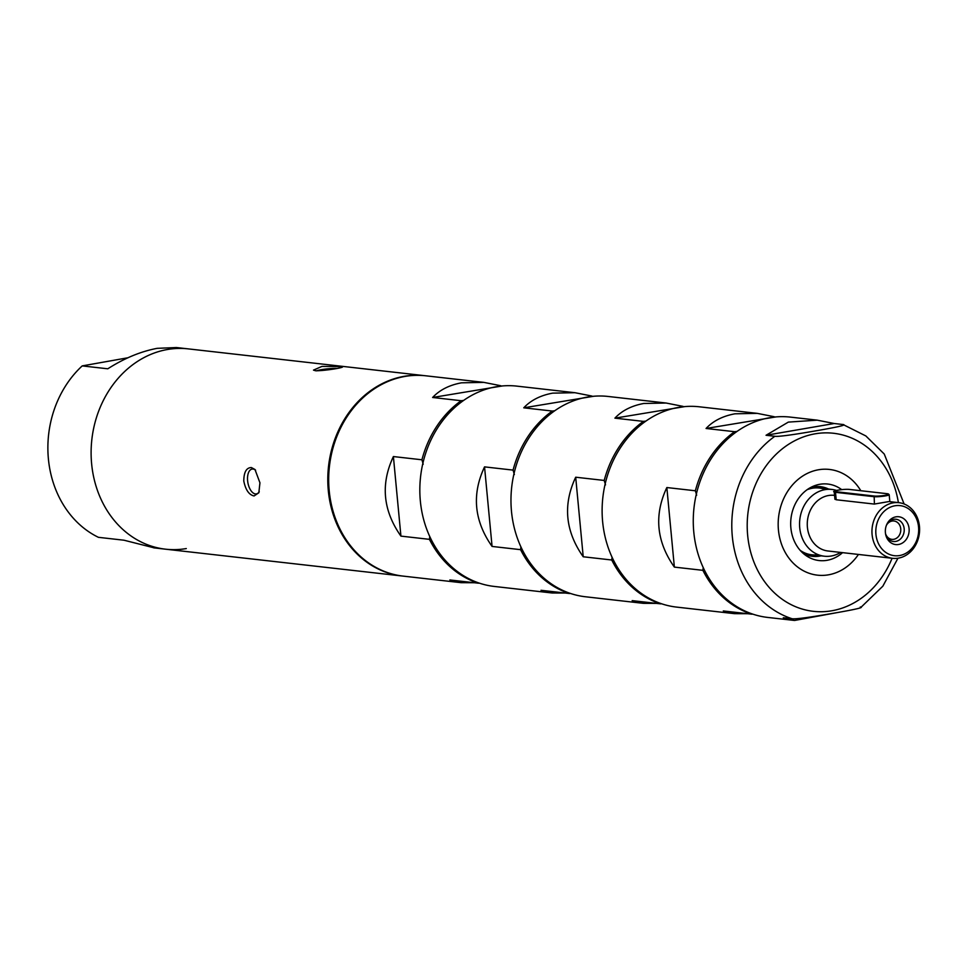 <?xml version="1.0" encoding="UTF-8"?>
<svg xmlns="http://www.w3.org/2000/svg" width="968" height="968" viewBox="0 0 968 968"><rect width="100%" height="100%" fill="white"/><g stroke="black" fill="none" stroke-linecap="round" stroke-linejoin="round"><path stroke-width="1.45" d="M154.457 547.924L124.001 540.217L98.421 537.325A100.793 85.571 -83.5 0 1 82.207 365.904L128.091 357.736M425.363 375.753A100.793 85.571 96.5 0 0 424.928 375.705L188.24 348.879A100.793 85.571 96.5 0 0 91.621 463.732A100.793 85.571 96.5 0 0 165.54 549.183A100.793 85.571 96.5 0 1 91.113 451.584A100.793 85.571 96.5 0 1 167.476 349.496A100.793 85.571 -83.5 0 1 188.24 348.879L176.394 347.536L157.179 348.335C140.711 351.457 124.243 358.281 107.787 368.796L82.207 365.904M153.694 547.84L165.54 549.183A100.793 85.571 96.5 0 0 186.292 548.566M251.39 467.556L254.971 469.504L259.944 482.814L258.831 492.785L254.076 495.943C249.006 494.878 245.569 489.893 243.779 480.975C243.888 472.106 246.429 467.629 251.39 467.556M424.928 375.705A100.793 85.571 96.5 0 0 328.309 490.558A100.793 85.571 96.5 0 0 402.228 576.008A100.793 85.571 96.5 0 0 402.664 576.057M315.665 370.768C325.926 370.865 350.573 366.618 339.974 366.582L321.945 366.412L313.487 370.115L315.665 370.768M342.357 367.174L339.974 366.582M336.513 368.445A12.596 1.597 -5.4 0 0 316.5 370.841M255.637 470.242A12.596 6.461 80.2 0 0 253.059 469.044A12.596 6.461 -99.8 0 0 252.091 469.069A12.596 6.461 -99.8 0 0 247.723 481.665A12.596 6.461 -99.8 0 0 255.407 493.934A12.596 6.461 80.2 0 0 256.375 493.91A12.596 6.461 80.2 0 0 259.255 491.72M423.21 464.241L421.927 459.788A100.793 85.571 96.5 0 1 461.143 400.716L432.623 397.485C439.69 389.959 449.309 385.07 461.494 382.82L483.806 382.372L425.811 375.802A100.793 85.571 -83.5 0 0 405.048 376.419A100.793 85.571 96.5 0 0 328.684 478.507A100.793 85.571 96.5 0 0 403.111 576.105L461.107 582.675L449.866 579.965L478.386 583.196A100.793 85.571 96.5 0 1 429.441 539.345L400.921 536.115C382.965 510.559 380.46 484.048 393.395 456.557L400.921 536.115M474.139 582.724L461.107 582.675M421.927 459.788L393.395 456.557M461.143 400.716L463.587 400.437M429.441 539.345L429.768 536.538M502.525 385.929L432.623 397.485M483.806 382.372L500.771 385.736M479.245 583.099L478.386 583.196M514.359 474.562L513.064 470.109A100.793 85.571 96.5 0 1 552.292 411.049L523.761 407.818C530.839 400.28 540.459 395.392 552.643 393.141L574.956 392.706L516.948 386.135A100.793 85.571 -83.5 0 0 496.197 386.752A100.793 85.571 96.5 0 0 419.834 488.84A100.793 85.571 96.5 0 0 494.249 586.439L552.256 593.009L541.015 590.298L569.535 593.529A100.793 85.571 96.5 0 1 520.59 549.667L492.071 546.436C474.114 520.893 471.61 494.37 484.544 466.879L492.071 546.436M565.288 593.045L552.256 593.009M513.064 470.109L484.544 466.879M552.292 411.049L554.737 410.759M520.59 549.667L520.905 546.86M593.674 396.263L523.761 407.818M574.956 392.706L591.92 396.057M570.394 593.432L569.535 593.529M605.508 484.895L604.213 480.443A100.793 85.571 96.5 0 1 643.43 421.382L614.91 418.152C621.976 410.613 631.608 405.725 643.793 403.474L666.105 403.027L608.098 396.456A100.793 85.571 -83.5 0 0 587.346 397.074A100.793 85.571 96.5 0 0 510.971 499.161A100.793 85.571 96.5 0 0 585.398 596.76L643.405 603.342L632.165 600.632L660.684 603.863A100.793 85.571 96.5 0 1 611.74 560L583.22 556.769C565.264 531.226 562.747 504.703 575.694 477.212L583.22 556.769M656.425 603.379L643.405 603.342M604.213 480.443L575.694 477.212M643.43 421.382L645.886 421.092M611.74 560L612.054 557.193M684.824 406.596L614.91 418.152M666.105 403.027L683.069 406.391M661.531 603.754L660.684 603.863M696.658 495.229L695.363 490.776A100.793 85.571 96.5 0 1 734.579 431.704L706.059 428.473C713.126 420.947 722.757 416.046 734.942 413.808L757.254 413.36L699.247 406.79A100.793 85.571 -83.5 0 0 678.495 407.407A100.793 85.571 96.5 0 0 602.12 509.495A100.793 85.571 96.5 0 0 676.547 607.093L734.555 613.664L723.314 610.953L751.833 614.184A100.793 85.571 96.5 0 1 702.889 570.333L674.369 567.103C656.413 541.548 653.896 515.036 666.843 487.545L674.369 567.103M747.574 613.7L734.555 613.664M695.363 490.776L666.843 487.545M734.579 431.704L737.035 431.425M702.889 570.333L703.204 567.526M775.973 416.918L706.059 428.473M757.254 413.36L774.206 416.724M752.68 614.087L751.833 614.184M840.66 552.425A33.602 28.52 -83.5 0 1 831.282 556.007A33.602 28.52 -83.5 0 1 824.361 556.213A33.602 28.52 -83.5 0 1 799.556 523.688A33.602 28.52 -83.5 0 1 825.014 489.651A33.602 28.52 -83.5 0 1 831.935 489.445A33.602 28.52 -83.5 0 1 836.582 490.449M893.161 502.852A27.999 23.764 -83.5 0 1 898.921 502.682A27.999 23.764 -83.5 0 1 919.6 529.786A27.999 23.764 -83.5 0 1 898.389 558.149A27.999 23.764 -83.5 0 1 892.617 558.318A27.999 23.764 -83.5 0 1 871.95 531.202A27.999 23.764 -83.5 0 1 893.161 502.852M889.991 501.666L898.921 502.682M888.745 501.593L874.298 504.074L836.074 499.742L834.864 498.508M894.892 505.78A25.204 21.393 96.5 0 0 875.931 534.336A25.204 21.393 96.5 0 0 899.599 555.547A25.204 21.393 96.5 0 0 918.559 526.991A25.204 21.393 96.5 0 0 894.892 505.78M885.405 532.702A14 11.882 96.5 0 0 885.696 534.626A14 11.882 96.5 0 0 899.381 544.306A14 11.882 96.5 0 0 909.085 528.625A14 11.882 96.5 0 0 899.647 516.888A14 11.882 96.5 0 0 886.882 524.22A14 11.882 96.5 0 0 885.405 532.702M885.514 533.598A9.244 7.841 96.5 0 0 891.879 539.357A9.244 7.841 96.5 0 0 900.736 528.831A9.244 7.841 -83.5 0 0 893.96 520.99A9.244 7.841 -83.5 0 0 886.47 525.176M886.64 524.753A11.205 9.511 -83.5 0 1 895.957 519.247A11.205 9.511 -83.5 0 1 904.173 528.746A11.205 9.511 -83.5 0 1 893.44 541.499A11.205 9.511 -83.5 0 1 885.587 534.046M816.762 420.1L790.396 417.111A100.793 85.571 96.5 0 0 693.778 531.976A100.793 85.571 96.5 0 0 767.697 617.427L794.135 620.415M834.198 423.512L817.234 420.16L788.327 422.108L766.039 435.273L834.198 423.512L843.019 424.516C846.976 424.904 838.397 426.924 817.258 430.591C792.381 434.934 778.248 436.822 774.86 436.278A100.793 85.571 96.5 0 0 732.304 536.345A100.793 85.571 96.5 0 0 792.114 618.746L783.293 617.753L794.534 620.464L837.719 612.502M792.114 618.746C795.648 619.217 808.026 617.62 829.249 613.966C854.514 609.671 864.847 607.347 860.262 606.996M843.019 424.516L865.852 435.951L884.244 454.028L904.112 503.977M766.039 435.273L774.86 436.278M860.794 490.703A53.192 45.157 96.5 0 0 829.431 469.444A53.192 45.157 96.5 0 0 778.441 530.065A53.192 45.157 96.5 0 0 817.452 575.161A53.192 45.157 96.5 0 0 858.447 554.446A53.192 45.157 96.5 0 1 828.414 574.835A53.192 45.157 -83.5 0 1 817.452 575.161A53.192 45.157 -83.5 0 1 778.175 523.652A53.192 45.157 -83.5 0 1 818.48 469.77A53.192 45.157 96.5 0 1 829.431 469.444A53.192 45.157 96.5 0 1 860.794 490.703M825.51 489.578A33.602 28.52 96.5 0 0 812.37 488.223A33.602 28.52 -83.5 0 0 807.082 489.735M818.141 554.664A33.602 28.52 -83.5 0 1 800.209 550.381M821.082 555.85A35.066 29.766 96.5 0 1 819.666 556.128A35.066 29.766 -83.5 0 1 803.44 553.575M810.942 487.34A35.066 29.766 -83.5 0 1 813.108 486.868A35.066 29.766 96.5 0 1 828.644 489.082M841.7 489.626A38.502 32.682 96.5 0 0 819.848 484.278A38.502 32.682 -83.5 0 0 814.088 485.9A38.502 32.682 -83.5 0 0 790.965 518.618A38.502 32.682 -83.5 0 0 806.175 555.68A38.502 32.682 -83.5 0 0 827.035 560.315A38.502 32.682 96.5 0 0 842.583 552.643M892.617 558.318L827.93 550.986A27.999 23.764 -83.5 0 1 807.264 523.882A27.999 23.764 -83.5 0 1 828.475 495.519A27.999 23.764 -83.5 0 1 834.247 495.35L834.573 495.386M898.389 502.622A89.588 76.061 96.5 0 0 812.237 434.378A89.588 76.061 96.5 0 0 747.659 535.377A89.588 76.061 96.5 0 0 810.519 610.941A89.588 76.061 96.5 0 0 892.085 558.258M836.195 499.766L835.493 492.325L873.717 496.657A8.397 1.065 -5.4 0 0 883.167 496.245A8.397 1.065 -5.4 0 0 889.181 494.648L887.523 493.728L849.408 489.433M874.419 504.086L874.14 496.027A7.841 0.992 -5.4 0 0 884.885 495.35A7.841 0.992 -5.4 0 0 887.402 493.74L887.523 493.728M834.936 499.319L834.235 491.889A8.397 1.065 -5.4 0 0 835.493 492.325L835.916 491.696L874.14 496.027M887.402 493.74L849.178 489.409A7.841 0.992 -5.4 0 0 838.433 490.086A7.841 0.992 -5.4 0 0 835.916 491.696M849.178 489.409L849.299 489.397C842.1 488.84 830.992 491.381 834.235 491.889M165.54 549.183L402.228 576.008M824.361 556.213L811.716 554.785M831.935 489.445L819.291 488.017M897.965 558.209L882.84 586.184L860.806 607.493M889.846 501.654L889.181 494.648"/></g></svg>
